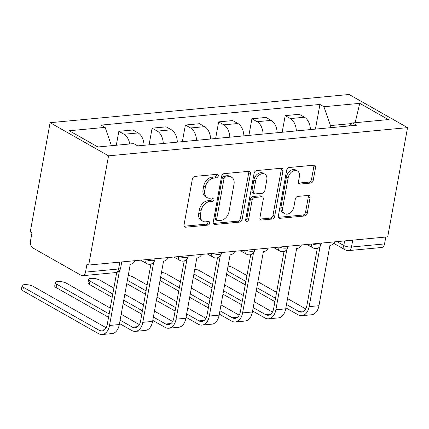 <?xml version="1.0" encoding="UTF-8"?>
<svg xmlns="http://www.w3.org/2000/svg" width="429" height="429" viewBox="0 0 429 429"><rect width="100%" height="100%" fill="white"/><g stroke="black" fill="none" stroke-linecap="round" stroke-linejoin="round"><path stroke-width="0.64" d="M218.291 175.938A1.904 1.346 119.6 0 0 217.76 174.421A1.904 1.346 119.6 0 0 217.149 174.303L194.905 176.399A2.719 1.925 119.6 0 0 192.348 179.134L184.041 224.86A2.719 1.925 119.6 0 0 184.792 227.027A2.719 1.925 119.6 0 0 185.671 227.204L207.915 225.107A1.904 1.346 119.6 0 0 209.701 223.193A1.904 1.346 119.6 0 0 209.175 221.675A1.904 1.346 119.6 0 0 208.558 221.552L205.684 221.82A8.698 6.151 119.6 0 1 202.869 221.262A8.698 6.151 119.6 0 1 200.461 214.323L201.153 210.516A8.698 6.151 119.6 0 1 209.331 201.753L212.205 201.48A1.904 1.346 119.6 0 0 213.996 199.565A1.904 1.346 119.6 0 0 213.47 198.048A1.904 1.346 119.6 0 0 212.854 197.925L209.974 198.198A8.698 6.151 119.6 0 1 207.159 197.635A8.698 6.151 119.6 0 1 204.751 190.701L205.448 186.888A8.698 6.151 119.6 0 1 213.621 178.126L216.5 177.858A1.904 1.346 119.6 0 0 218.291 175.938M207.159 197.635L205.459 196.67A8.698 6.151 119.6 0 1 203.051 189.731L203.743 185.923A8.698 6.151 119.6 0 1 211.921 177.161L214.795 176.893A1.904 1.346 119.6 0 0 216.586 174.973A1.904 1.346 119.6 0 0 216.607 174.351M184.127 226.222L206.21 224.142A1.904 1.346 119.6 0 0 208.001 222.222A1.904 1.346 119.6 0 0 208.017 221.6M202.869 221.262L201.163 220.292A8.698 6.151 119.6 0 1 198.756 213.358L199.447 209.545A8.698 6.151 119.6 0 1 207.625 200.788L210.505 200.515A1.904 1.346 119.6 0 0 212.291 198.6A1.904 1.346 119.6 0 0 212.312 197.978M310.66 183.081A2.719 1.925 119.6 0 0 313.218 180.346L315.551 167.514A2.719 1.925 119.6 0 0 314.795 165.347A2.719 1.925 119.6 0 0 313.915 165.17L289.216 167.503A2.719 1.925 119.6 0 0 286.658 170.238L278.351 215.964A2.719 1.925 119.6 0 0 279.102 218.136A2.719 1.925 119.6 0 0 279.981 218.307L304.687 215.98A2.719 1.925 119.6 0 0 307.239 213.24L310.054 197.748A2.719 1.925 119.6 0 0 309.304 195.576A2.719 1.925 119.6 0 0 308.424 195.404L297.849 196.402A2.719 1.925 119.6 0 0 295.297 199.136L293.897 206.821A7.272 5.143 119.6 0 1 284.711 213.674A7.272 5.143 119.6 0 1 282.7 207.877L288.17 177.778A7.272 5.143 119.6 0 1 297.361 170.919A7.272 5.143 119.6 0 1 299.372 176.721L298.461 181.735A2.719 1.925 119.6 0 0 299.211 183.902A2.719 1.925 119.6 0 0 300.091 184.079L310.66 183.081L308.96 182.116A2.719 1.925 119.6 0 0 311.513 179.376L313.846 166.549A2.719 1.925 119.6 0 0 313.755 165.186M407.55 127.638L387.703 236.851L88.69 265.058L108.537 155.84L407.55 127.638L349.115 94.493L50.102 122.694L30.255 231.912L31.96 232.877L30.502 240.9A5.539 3.512 -95.4 0 0 32.969 248.01L81.178 275.354A5.539 3.512 -95.4 0 0 82.641 275.697A5.539 3.512 -95.4 0 0 85.527 272.115L118.586 268.994A5.539 1.737 10.3 0 0 120.629 268.05L121.739 261.937M250.445 173.654A2.719 1.925 119.6 0 0 249.689 171.487A2.719 1.925 119.6 0 0 248.809 171.316L224.11 173.643A2.719 1.925 119.6 0 0 221.552 176.383L213.245 222.109A2.719 1.925 119.6 0 0 213.996 224.276A2.719 1.925 119.6 0 0 214.875 224.447L239.575 222.12A2.719 1.925 119.6 0 0 242.133 219.38L250.445 173.654L248.74 172.689A2.719 1.925 119.6 0 0 248.648 171.327M256.66 170.57L281.365 168.243A2.719 1.925 119.6 0 1 282.244 168.42A2.719 1.925 119.6 0 1 282.995 170.586L274.683 216.313A2.719 1.925 119.6 0 1 272.131 219.047L261.561 220.045A2.719 1.925 119.6 0 1 260.676 219.873A2.719 1.925 119.6 0 1 259.926 217.701L263.299 199.158A2.719 1.925 119.6 0 0 262.543 196.991A2.719 1.925 119.6 0 0 261.663 196.814L254.654 197.479A2.719 1.925 119.6 0 0 252.096 200.214L248.589 219.525A1.904 1.346 119.6 0 1 246.182 221.316A1.904 1.346 119.6 0 1 245.656 219.798L254.107 173.311A2.719 1.925 119.6 0 1 256.66 170.57M385.789 237.033L384.54 243.908A5.539 3.512 84.6 0 1 381.654 247.49L348.595 250.611A5.539 3.512 -95.4 0 0 351.485 247.029L384.54 243.908M88.69 265.058L86.985 264.087L85.527 272.115M108.537 155.84L50.102 122.694M144.064 145.275A12.741 8.076 -95.4 0 0 138.111 132.931L124.035 134.256A12.741 8.076 84.6 0 1 129.724 143.983M124.035 134.256L118.838 131.312L116.307 145.249M138.111 132.931L132.915 129.982L118.838 131.312M149.088 144.804L152.107 128.174L157.304 131.118A12.741 8.076 84.6 0 1 163.261 143.468M177.338 142.138A12.741 8.076 -95.4 0 0 171.38 129.794L166.184 126.845L152.107 128.174M182.357 141.667L185.382 125.032L190.578 127.981A12.741 8.076 84.6 0 1 196.53 140.326M210.607 139.001A12.741 8.076 -95.4 0 0 204.654 126.652L199.458 123.708L185.382 125.032M215.631 138.524L218.651 121.895L223.847 124.844A12.741 8.076 84.6 0 1 229.805 137.189M243.881 135.864A12.741 8.076 -95.4 0 0 237.923 123.514L232.727 120.57L218.651 121.895M248.9 135.387L251.925 118.758L257.121 121.707A12.741 8.076 84.6 0 1 263.074 134.052M277.15 132.722A12.741 8.076 -95.4 0 0 271.198 120.377L266.001 117.428L251.925 118.758M282.169 132.25L285.194 115.621L290.39 118.565A12.741 8.076 84.6 0 1 296.342 130.915M310.419 129.585A12.741 8.076 -95.4 0 0 304.467 117.24L299.27 114.291L285.194 115.621M351.748 123.557L330.464 125.568L323.927 106.73L359.759 103.351L388.379 119.584L352.547 122.962L356.553 125.236L137.73 145.876L133.725 143.602L97.898 146.981L69.273 130.748L105.105 127.37L111.465 145.704M323.927 106.73L319.921 104.456L101.099 125.096L105.105 127.37M330.464 125.568L330.067 127.735M315.444 129.113L319.921 104.456M352.547 122.962L348.482 125.997M355.115 122.721L359.759 103.351M213.331 223.466L237.875 221.155A2.719 1.925 119.6 0 0 240.428 218.415L248.74 172.689M225.767 176.984A1.904 1.346 119.6 0 0 223.976 178.898L216.683 219.037A1.904 1.346 119.6 0 0 217.208 220.554A1.904 1.346 119.6 0 0 217.825 220.678L220.86 220.388A8.698 6.151 119.6 0 0 229.038 211.631L234.019 184.191A8.698 6.151 119.6 0 0 231.617 177.257A8.698 6.151 119.6 0 0 228.802 176.694L225.767 176.984L224.061 176.019A1.904 1.346 119.6 0 0 222.27 177.933L223.976 178.898M217.208 220.554L215.503 219.589A1.904 1.346 119.6 0 1 214.977 218.071L222.27 177.933M231.617 177.257L229.912 176.292A8.698 6.151 119.6 0 0 227.097 175.729L228.802 176.694M224.061 176.019L227.097 175.729M260.017 219.063L270.426 218.082A2.719 1.925 119.6 0 0 272.983 215.347L281.29 169.621A2.719 1.925 119.6 0 0 281.204 168.259M262.543 196.991L260.843 196.026A2.719 1.925 119.6 0 0 259.963 195.849L252.949 196.514A2.719 1.925 119.6 0 0 250.391 199.249L246.884 218.554L248.589 219.525M245.629 220.313A1.904 1.346 119.6 0 0 246.884 218.554M266.795 179.917A7.272 5.143 119.6 0 0 264.784 174.12A7.272 5.143 119.6 0 0 255.593 180.974L253.668 191.581A2.719 1.925 119.6 0 0 254.418 193.747A2.719 1.925 119.6 0 0 255.298 193.924L262.312 193.259A2.719 1.925 119.6 0 0 264.865 190.524L266.795 179.917M264.784 174.12L263.079 173.15A7.272 5.143 119.6 0 0 253.893 180.008L255.593 180.974M254.418 193.747L252.713 192.782A2.719 1.925 119.6 0 1 251.962 190.61L253.893 180.008M298.546 183.097L308.96 182.116M297.361 170.919L295.656 169.954A7.272 5.143 119.6 0 0 286.465 176.807L288.17 177.778M284.711 213.674L283.006 212.709A7.272 5.143 119.6 0 1 280.995 206.912L286.465 176.807M278.437 217.326L302.981 215.015A2.719 1.925 119.6 0 0 305.534 212.275L308.349 196.777A2.719 1.925 119.6 0 0 308.263 195.42M119.498 270.527L109.518 325.461A13.985 8.87 84.6 0 1 102.225 334.507A13.985 8.87 84.6 0 1 98.536 333.649L22.812 290.696A6.371 1.995 -169.7 0 1 21.45 289.098L22.061 285.73A6.371 1.995 10.3 0 0 23.423 287.333L99.147 330.287A10.387 6.585 -95.4 0 0 101.888 330.925A10.387 6.585 -95.4 0 0 107.304 324.206L116.72 272.383M106.092 327.735L33.237 286.406A6.371 1.995 10.3 0 0 26.421 284.631A6.371 1.995 10.3 0 0 22.061 285.73M135.108 260.676A5.539 3.915 119.6 0 1 130.604 264.205L130.287 264.237L119.326 324.538A13.985 8.87 84.6 0 1 112.039 333.585L102.225 334.507M108.553 317.321L56.086 287.559A6.371 1.995 -169.7 0 1 54.719 285.955L55.33 282.593A6.371 1.995 10.3 0 0 56.698 284.196L109.164 313.958M110.232 308.076L66.506 283.269A6.371 1.995 10.3 0 0 59.695 281.494A6.371 1.995 10.3 0 0 55.33 282.593M120.12 320.173L132.422 327.15A10.387 6.585 -95.4 0 0 135.162 327.783A10.387 6.585 -95.4 0 0 140.573 321.069L150.933 264.066M153.711 262.21L142.787 322.324A13.985 8.87 84.6 0 1 135.5 331.37A13.985 8.87 84.6 0 1 131.81 330.512L119.509 323.536M168.377 257.539A5.539 3.915 119.6 0 1 163.878 261.068L163.556 261.095L152.601 321.396A13.985 8.87 84.6 0 1 145.308 330.443L135.5 331.37M121.187 314.291L139.361 324.597M112.178 297.367L89.355 284.422A6.371 1.995 -169.7 0 1 87.993 282.818L88.605 279.456A6.371 1.995 10.3 0 0 89.967 281.059L112.789 294.004M113.862 288.122L99.775 280.132A6.371 1.995 10.3 0 0 92.964 278.351A6.371 1.995 10.3 0 0 88.605 279.456M153.389 317.036L165.691 324.013A10.387 6.585 -95.4 0 0 168.431 324.646A10.387 6.585 -95.4 0 0 173.842 317.932L184.202 260.929M186.985 259.073L176.056 319.187A13.985 8.87 84.6 0 1 168.769 328.233A13.985 8.87 84.6 0 1 165.079 327.375L152.778 320.399M201.651 254.402A5.539 3.915 119.6 0 1 197.147 257.931L196.831 257.958L185.87 318.259A13.985 8.87 84.6 0 1 178.582 327.306L168.769 328.233M141.822 314.184L123.134 303.582M124.818 294.337L143.506 304.933M154.461 311.148L172.635 321.46M123.745 300.22L142.433 310.821M147.131 284.979L133.049 276.995A6.371 1.995 10.3 0 0 128.25 275.45M186.663 313.894L198.965 320.871A10.387 6.585 -95.4 0 0 201.7 321.509A10.387 6.585 -95.4 0 0 207.116 314.789L217.476 257.791M220.254 255.936L209.331 316.05A13.985 8.87 84.6 0 1 202.038 325.091A13.985 8.87 84.6 0 1 198.354 324.238L186.052 317.262M234.92 251.265A5.539 3.915 119.6 0 1 230.421 254.788L230.1 254.821L219.139 315.122A13.985 8.87 84.6 0 1 211.851 324.168L202.038 325.091M175.096 311.046L156.408 300.445M145.452 294.23L126.759 283.628M158.087 291.194L176.775 301.796M187.73 308.011L205.904 318.318M127.37 280.266L146.064 290.867M157.019 297.082L175.708 307.679M180.4 281.842L166.318 273.858A6.371 1.995 10.3 0 0 161.518 272.308M219.932 310.757L232.234 317.733A10.387 6.585 -95.4 0 0 234.974 318.372A10.387 6.585 -95.4 0 0 240.385 311.652L250.745 254.654M253.523 252.799L242.599 312.907A13.985 8.87 84.6 0 1 235.312 321.954A13.985 8.87 84.6 0 1 231.622 321.101L219.321 314.119M268.189 248.123A5.539 3.915 119.6 0 1 263.69 251.651L263.368 251.684L252.413 311.985A13.985 8.87 84.6 0 1 245.12 321.031L235.312 321.954M208.365 307.909L189.677 297.308M178.721 291.093L160.033 280.491M191.355 288.057L210.049 298.659M221.005 304.874L239.178 315.181M160.644 277.129L179.333 287.725M190.288 293.94L208.977 304.542M213.674 278.705L199.592 270.715A6.371 1.995 10.3 0 0 194.793 269.171M253.207 307.62L265.503 314.596A10.387 6.585 -95.4 0 0 268.243 315.235A10.387 6.585 -95.4 0 0 273.659 308.515L284.014 251.517M286.797 249.662L275.874 309.77A13.985 8.87 84.6 0 1 268.581 318.817A13.985 8.87 84.6 0 1 264.891 317.959L252.595 310.982M301.464 244.986A5.539 3.915 119.6 0 1 296.959 248.514L296.643 248.547L285.682 308.848A13.985 8.87 84.6 0 1 278.394 317.889L268.581 318.817M241.64 304.767L222.946 294.171M211.99 287.956L193.302 277.354M224.63 284.92L243.318 295.522M254.274 301.737L272.447 312.044M193.913 273.986L212.602 284.588M223.557 290.803L242.251 301.405M246.943 275.568L232.861 267.578A6.371 1.995 10.3 0 0 228.062 266.034M286.475 304.483L298.777 311.459A10.387 6.585 -95.4 0 0 301.517 312.092A10.387 6.585 -95.4 0 0 306.928 305.378L317.288 248.375M320.066 246.519L309.143 306.633A13.985 8.87 84.6 0 1 301.855 315.68A13.985 8.87 84.6 0 1 298.166 314.822L285.864 307.845M334.733 241.849A5.539 3.915 119.6 0 1 330.233 245.377L329.912 245.404L318.956 305.705A13.985 8.87 84.6 0 1 311.663 314.752L301.855 315.68M274.909 301.63L256.22 291.028M245.265 284.813L226.576 274.217M257.899 281.783L276.587 292.385M287.543 298.595L305.716 308.907M227.188 270.849L245.876 281.451M256.832 287.666L275.52 298.268M337.001 241.634L343.811 245.495A5.539 1.737 10.3 0 0 351.485 247.029L352.735 240.149M344.643 240.916L343.811 245.495A5.539 3.915 -60.4 0 0 345.345 249.914A5.539 5.539 0 0 0 348.595 250.611M271.198 120.377L257.121 121.707M237.923 123.514L223.847 124.844M204.654 126.652L190.578 127.981M171.38 129.794L157.304 131.118M304.467 117.24L290.39 118.565M146.15 259.636A5.539 1.737 10.3 0 0 151.71 260.719A5.539 1.737 10.3 0 0 154.842 259.738L155.008 258.8M140.642 260.156L146.654 263.567A5.539 3.915 -60.4 0 1 145.045 259.738M179.424 256.499A5.539 1.737 10.3 0 0 184.985 257.582A5.539 1.737 10.3 0 0 188.111 256.601L188.283 255.663M212.693 253.362A5.539 1.737 10.3 0 0 218.254 254.445A5.539 1.737 10.3 0 0 221.38 253.464L221.552 252.525M245.962 250.22A5.539 1.737 10.3 0 0 251.523 251.308A5.539 1.737 10.3 0 0 254.654 250.322L254.826 249.383M279.236 247.083A5.539 1.737 10.3 0 0 284.797 248.166A5.539 1.737 10.3 0 0 287.923 247.184L288.095 246.246M312.505 243.945A5.539 1.737 10.3 0 0 318.066 245.029A5.539 1.737 10.3 0 0 321.198 244.047L321.364 243.109M173.917 257.019L179.928 260.43A5.539 3.915 -60.4 0 1 178.314 256.601M207.186 253.877L213.197 257.287A5.539 3.915 -60.4 0 1 211.588 253.464M240.454 250.74L246.471 254.15A5.539 3.915 -60.4 0 1 244.857 250.327M273.729 247.603L279.74 251.013A5.539 3.915 -60.4 0 1 278.131 247.19M306.998 244.466L313.014 247.876A5.539 3.915 -60.4 0 1 311.4 244.047M119.836 262.119L118.586 268.994A5.539 3.512 -95.4 0 1 115.696 272.576A5.539 5.539 0 0 0 120.629 268.05M211.921 177.161L213.621 178.126M203.743 185.923L205.448 186.888M203.051 189.731L204.751 190.701M210.505 200.515L212.205 201.48M207.625 200.788L209.331 201.753M199.447 209.545L201.153 210.516M198.756 213.358L200.461 214.323M206.21 224.142L207.915 225.107M184.191 226.362L185.671 227.204M214.795 176.893L216.5 177.858M240.428 218.415L242.133 219.38M237.875 221.155L239.575 222.12M213.395 223.611L214.875 224.447M214.977 218.071L216.683 219.037M281.29 169.621L282.995 170.586M272.983 215.347L274.683 216.313M270.426 218.082L272.131 219.047M260.076 219.208L261.561 220.045M259.963 195.849L261.663 196.814M252.949 196.514L254.654 197.479M250.391 199.249L252.096 200.214M251.962 190.61L253.668 191.581M298.611 183.237L300.091 184.079M280.995 206.912L282.7 207.877M308.349 196.777L310.054 197.748M305.534 212.275L307.239 213.24M302.981 215.015L304.687 215.98M278.501 217.471L279.981 218.307M313.846 166.549L315.551 167.514M311.513 179.376L313.218 180.346M23.423 287.333L22.812 290.696M119.326 324.538L109.518 325.461M104.462 329.788L99.147 330.287M56.698 284.196L56.086 287.559M152.601 321.396L142.787 322.324M137.73 326.646L132.422 327.15M89.967 281.059L89.355 284.422M185.87 318.259L176.056 319.187M171.005 323.509L165.691 324.013M219.139 315.122L209.331 316.05M204.274 320.372L198.965 320.871M252.413 311.985L242.599 312.907M237.543 317.235L232.234 317.733M285.682 308.848L275.874 309.77M270.817 314.098L265.503 314.596M318.956 305.705L309.143 306.633M304.086 310.955L298.777 311.459M146.654 263.567A5.539 5.539 0 0 0 154.842 259.738M179.928 260.43A5.539 5.539 0 0 0 188.111 256.601M213.197 257.287A5.539 5.539 0 0 0 221.38 253.464M246.471 254.15A5.539 5.539 0 0 0 254.654 250.322M279.74 251.013A5.539 5.539 0 0 0 287.923 247.184M313.014 247.876A5.539 5.539 0 0 0 321.198 244.047M345.345 249.914L333.741 243.334M115.696 272.576L82.641 275.697"/></g></svg>
